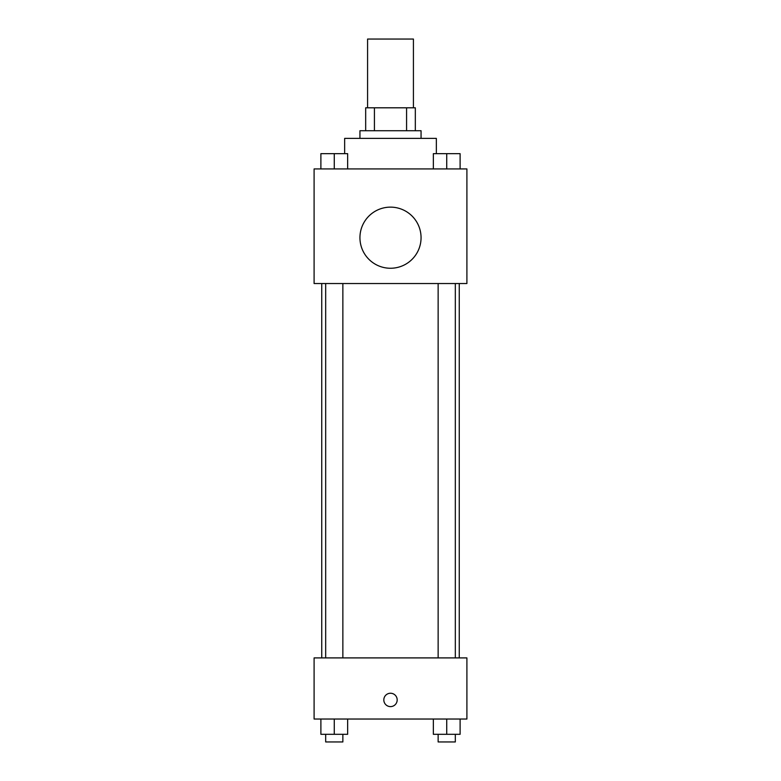 <?xml version="1.0" encoding="UTF-8"?>
<svg xmlns="http://www.w3.org/2000/svg" width="781" height="781" viewBox="0 0 781 781"><rect width="100%" height="100%" fill="white"/><g stroke="black" fill="none" stroke-linecap="round" stroke-linejoin="round"><path stroke-width="1.17" d="M413.422 107.807L413.422 39.05L367.578 39.05L367.578 107.807M374.421 130.73L374.421 107.807L365.674 107.807L365.674 130.73L365.674 107.807M374.421 107.807L415.326 107.807L415.326 130.73M406.579 130.73L406.579 107.807M359.943 138.374L359.943 130.73L421.057 130.73L421.057 138.374M436.345 153.652L436.345 138.374L344.655 138.374L344.655 153.652M314.099 168.93L466.901 168.93L466.901 283.532L314.099 283.532L314.099 168.93M390.5 268.254A30.557 30.557 0 0 1 364.034 222.419A30.557 30.557 0 0 1 416.966 222.419A30.557 30.557 0 0 1 390.5 268.254M314.099 657.905L466.901 657.905L466.901 719.028L314.099 719.028L314.099 657.905M390.5 706.61A6.687 6.687 0 0 1 384.711 696.584A6.687 6.687 0 0 1 396.289 696.584A6.687 6.687 0 0 1 390.5 706.61M433.357 719.028L433.357 734.306L460.107 734.306L460.107 719.028L460.107 734.306M446.732 734.306L446.732 719.028M455.323 734.306L455.323 741.95L438.141 741.95L438.141 734.306M320.893 719.028L320.893 734.306L347.643 734.306L347.643 719.028L347.643 734.306M334.268 734.306L334.268 719.028M342.859 734.306L342.859 741.95L325.677 741.95L325.677 734.306M433.357 168.93L433.357 153.652L460.107 153.652L460.107 168.93L460.107 153.652M446.732 168.93L446.732 153.652M455.323 153.652L438.141 153.652M320.893 168.93L320.893 153.652L347.643 153.652L347.643 168.93L347.643 153.652M334.268 168.93L334.268 153.652M342.859 153.652L325.677 153.652M459.257 657.905L459.257 283.532M321.743 657.905L321.743 283.532M438.141 283.532L438.141 657.905M455.323 283.532L455.323 657.905M342.859 657.905L342.859 283.532M325.677 657.905L325.677 283.532"/></g></svg>
